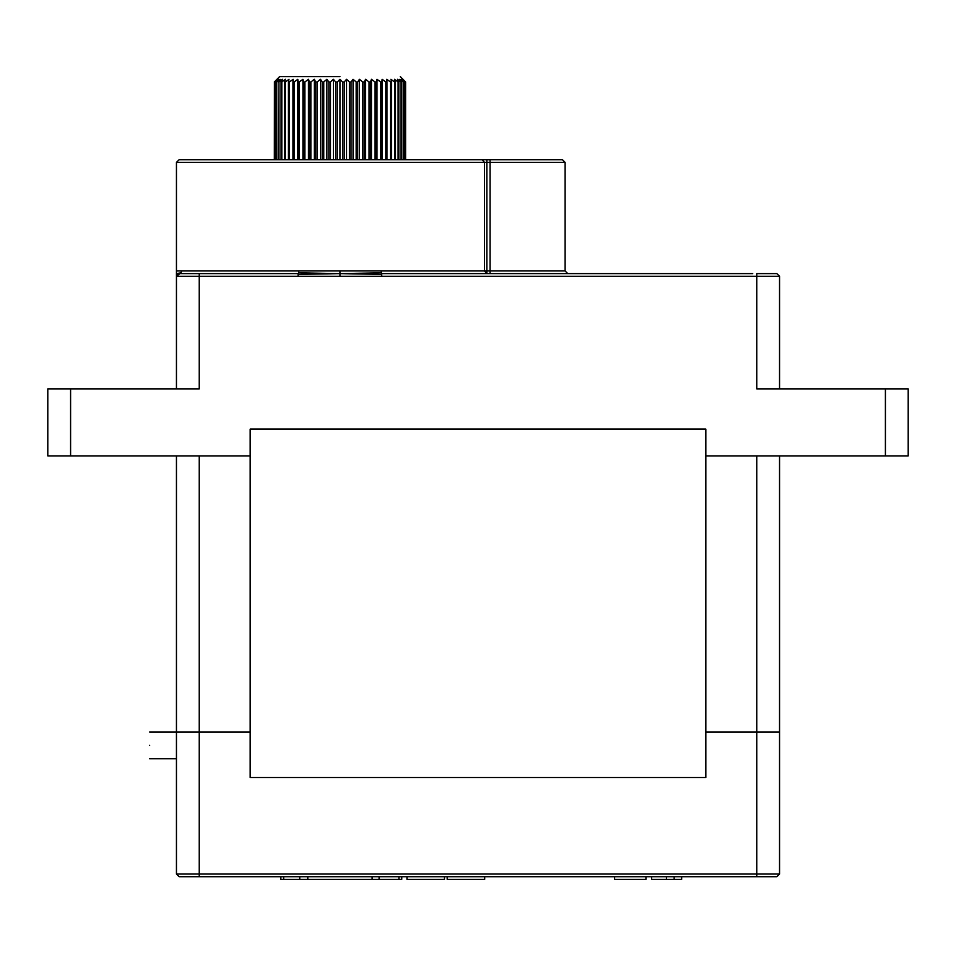 <?xml version="1.0" encoding="UTF-8"?>
<svg xmlns="http://www.w3.org/2000/svg" width="956" height="956" viewBox="0 0 956 956"><rect width="100%" height="100%" fill="white"/><g stroke="black" fill="none" stroke-linecap="round" stroke-linejoin="round"><path stroke-width="1.43" d="M176.454 874.023L779.546 874.023L776.858 876.7L179.142 876.7L176.454 874.023L176.454 731.961L250.173 731.961L176.454 731.961L176.454 455.893M199.242 876.7L199.242 455.893L250.173 455.893L47.8 455.893L47.8 388.877L199.242 388.877L199.242 276.296L176.454 276.296L176.454 388.877M779.546 388.877L779.546 276.296L756.758 276.296L756.758 388.877L885.411 388.877L885.411 455.893L705.827 455.893L756.758 455.893L756.758 731.961L779.546 731.961L705.827 731.961L756.758 731.961L756.758 876.7M779.546 455.893L779.546 874.023M705.827 777.527L705.827 429.089L250.173 429.089L250.173 777.527L705.827 777.527M401.759 876.7L401.759 879.389L379.09 879.389L379.09 876.7M280.849 876.7L280.849 879.389L379.09 879.389M307.796 879.389L307.796 876.7M645.945 876.7L645.945 879.389L614.612 879.389L614.612 876.7M651.586 876.7L651.586 879.389L674.171 879.389L674.171 876.7M674.171 879.389L681.652 879.389L681.652 876.7M444.492 879.389L406.969 879.389L444.492 879.389L444.492 876.7M484.704 879.389L447.181 879.389L484.704 879.389L484.704 876.7M372.123 879.389L372.123 876.7M299.754 879.389L299.754 876.7M283.669 879.389L283.669 876.7M398.927 879.389L398.927 876.7M149.65 745.369C149.65 728.09 149.65 728.09 149.65 745.369C149.65 762.649 149.65 762.649 149.65 745.369M337.337 159.7L337.337 81.977L339.966 79.3L339.966 159.7L179.142 159.7L482.111 159.7L484.477 162.389L176.454 162.389L339.966 162.389M176.442 275.005L176.454 276.296L180.947 272.842L181.736 270.942L180.947 272.842L179.142 273.619L298.093 273.619L298.093 276.296L381.826 276.296L381.157 270.942L298.762 270.942L298.666 272.842L339.966 273.607L339.966 270.942M298.762 270.942L176.454 270.942L176.442 274.922M381.826 273.619L752.742 273.619M591.919 273.619L567.792 273.619L565.115 270.942L565.115 162.389L562.427 159.7M381.157 270.942L484.477 270.942L486.843 273.619L406.969 273.619M381.826 276.296L756.758 276.296L756.758 273.619L776.858 273.619L779.546 276.296M885.411 455.893L908.2 455.893L908.2 388.877L885.411 388.877M482.111 159.7L562.427 159.7L490.058 159.7L490.058 162.389L486.843 162.389L486.843 270.942L490.058 270.942L490.058 162.389L565.115 162.389L490.058 162.389M298.666 272.842L298.093 273.619M298.188 274.408L339.966 273.607L339.966 276.296M381.731 274.408L339.966 273.607L381.253 272.842M177.242 274.408L176.466 273.607L180.947 272.842M339.966 76.611L279.654 76.611L339.966 76.611M339.966 79.3L342.583 81.977L344.208 81.977L346.55 79.3L349.43 81.977L351.031 81.977L353.063 79.3L356.17 81.977L357.735 81.977L359.42 79.3L362.742 81.977L364.248 81.977L365.586 79.3L369.052 81.977L370.498 81.977L371.454 79.3L375.039 81.977L376.401 81.977L376.987 79.3L380.655 81.977L381.91 81.977L382.113 79.3L385.818 81.977L386.965 81.977L386.774 79.3L390.478 81.977L391.506 81.977L390.92 79.3L394.589 81.977L395.473 81.977L394.505 79.3L398.102 81.977L398.831 81.977L397.505 79.3L400.97 81.977L399.871 79.3L403.181 81.977L401.568 79.3L404.938 81.977L402.607 79.3L405.583 81.977L403.48 79.826M405.583 159.7L405.583 81.977M405.487 159.7L405.487 81.977M404.938 159.7L404.938 81.977M404.687 159.7L404.687 81.977M403.599 159.7L403.599 81.977M403.181 159.7L403.181 81.977M401.556 159.7L401.556 81.977M400.97 159.7L400.97 81.977M398.831 159.7L398.831 81.977M398.102 159.7L398.102 81.977M395.473 159.7L395.473 81.977M394.589 159.7L394.589 81.977M391.506 159.7L391.506 81.977M390.478 159.7L390.478 81.977M386.965 159.7L386.965 81.977M385.818 159.7L385.818 81.977M381.91 159.7L381.91 81.977M380.655 159.7L380.655 81.977M376.401 159.7L376.401 81.977M375.039 159.7L375.039 81.977M370.498 159.7L370.498 81.977M369.052 159.7L369.052 81.977M364.248 159.7L364.248 81.977M362.742 159.7L362.742 81.977M357.735 159.7L357.735 81.977M356.17 159.7L356.17 81.977M351.031 159.7L351.031 81.977M349.43 159.7L349.43 81.977M344.208 159.7L344.208 81.977M342.583 159.7L342.583 81.977M337.337 81.977L335.711 81.977L335.711 159.7M330.489 159.7L330.489 81.977L328.888 81.977L328.888 159.7M323.749 159.7L323.749 81.977L322.184 81.977L322.184 159.7M317.189 159.7L317.189 81.977L315.671 81.977L315.671 159.7M310.867 159.7L310.867 81.977L309.433 81.977L309.433 159.7M304.88 159.7L304.88 81.977L303.518 81.977L303.518 159.7M299.264 159.7L299.264 81.977L298.009 81.977L298.009 159.7M294.101 159.7L294.101 81.977L292.954 81.977L292.954 159.7M289.441 159.7L289.441 81.977L288.425 81.977L288.425 159.7M285.33 159.7L285.33 81.977L284.446 81.977L284.446 159.7M281.817 159.7L281.817 81.977L281.088 81.977L281.088 159.7M278.949 159.7L278.949 81.977L278.363 159.7M276.738 159.7L276.738 81.977L276.32 159.7M275.232 159.7L275.232 81.977L274.981 159.7M274.432 159.7L274.432 81.977L274.348 159.7M276.451 79.826L274.348 81.977M274.432 81.977L277.312 79.3L274.981 81.977M275.232 81.977L278.351 79.3L276.32 81.977M276.738 81.977L280.06 79.3L278.363 81.977M278.949 81.977L282.414 79.3L281.088 81.977M281.817 81.977L285.414 79.3L284.446 81.977M285.33 81.977L288.999 79.3L288.425 81.977M289.441 81.977L293.145 79.3L292.954 81.977M294.101 81.977L297.818 79.3L298.009 81.977M299.264 81.977L302.933 79.3L303.518 81.977M304.88 81.977L308.465 79.3L309.433 81.977M310.867 81.977L314.345 79.3L315.671 81.977M317.189 81.977L320.499 79.3L322.184 81.977M323.749 81.977L326.868 79.3L328.888 81.977M330.489 81.977L333.381 79.3L335.711 81.977M297.818 159.7L297.818 79.3M302.933 159.7L302.933 79.3M308.465 159.7L308.465 79.3M314.345 159.7L314.345 79.3M320.499 159.7L320.499 79.3M326.868 159.7L326.868 79.3M333.381 159.7L333.381 79.3M346.55 159.7L346.55 79.3M353.063 159.7L353.063 79.3M359.42 159.7L359.42 79.3M365.586 159.7L365.586 79.3M371.454 159.7L371.454 79.3M376.987 159.7L376.987 79.3M382.113 159.7L382.113 79.3M666.44 879.389L666.44 876.7M486.843 273.619L486.843 270.942L484.477 270.942L484.477 162.389L486.843 162.389L486.843 159.7M70.589 388.877L70.589 455.893M298.093 276.296L199.242 276.296L199.242 273.619M490.058 270.942L565.115 270.942L490.058 270.942L490.058 273.619M406.969 879.389L406.969 876.7M447.181 879.389L447.181 876.7M149.65 731.961L176.454 731.961M149.65 758.765L176.454 758.765M176.454 270.942L176.454 162.389L179.142 159.7M400.265 76.611L402.954 79.3M279.654 76.611L276.977 79.3"/></g></svg>
